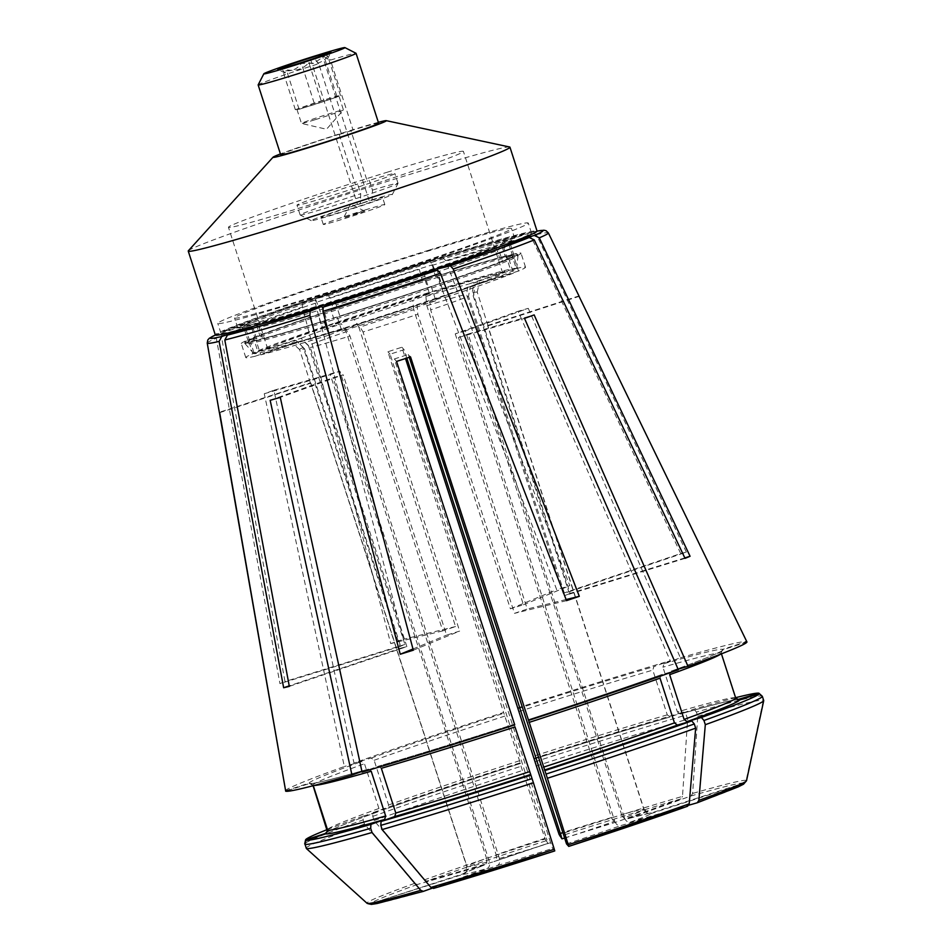 <?xml version="1.0" encoding="UTF-8"?>
<svg xmlns="http://www.w3.org/2000/svg" width="952" height="952" viewBox="0 0 952 952"><rect width="100%" height="100%" fill="white"/><g stroke="black" fill="none" stroke-linecap="round" stroke-linejoin="round"><path stroke-width="0.71" stroke-dasharray="4.76 3.57" d="M568.808 591.894L686.38 552.16A228.278 7.176 162.1 0 0 680.716 553.54L563.144 593.274A93.332 2.927 162.1 0 1 568.808 591.894L472.204 292.8A93.332 2.927 162.1 0 1 477.226 292.169A93.332 2.927 162.1 0 1 477.226 292.228A93.332 2.927 162.1 0 1 473.525 294.275A74611.905 69290.154 67.6 0 0 475.369 284.386A98.484 3.094 162.1 0 0 479.392 282.173A98.484 3.094 162.1 0 0 473.953 282.803A74611.917 68493.235 -103.7 0 1 472.204 292.8M289.313 686.368L406.873 646.622A93.332 2.927 162.1 0 1 401.208 648.014L304.604 348.92A93.332 2.927 162.1 0 1 299.618 349.586A93.332 2.927 162.1 0 1 299.594 349.551A93.332 2.927 162.1 0 1 303.283 347.444L399.888 646.539A93.332 2.927 162.1 0 1 404.933 644.456L308.329 345.362A93.332 2.927 162.1 0 1 346.159 331.772L442.775 630.867A93.332 2.927 162.1 0 1 455.556 626.547L358.952 327.452A93.332 2.927 162.1 0 1 413.787 309.721L510.391 608.816A93.332 2.927 162.1 0 1 523.445 604.77L426.841 305.687A74611.917 27573.895 72.8 0 0 425.865 296.477L442.525 289.598A146.989 4.617 162.1 0 1 510.581 269.892L468.301 284.196A74611.917 68493.223 -103.7 0 1 466.539 294.18L563.144 593.274M680.716 553.54L530.799 236.048L525.837 233.728L496.623 243.605L496.052 246.901L499.669 258.075L506.071 255.921L510.581 269.892M442.525 289.598L438.015 275.628L435.492 276.663L431.553 262.443L443.073 257.695C480.046 246.342 507.713 238.321 526.111 233.645L525.837 233.728A174.859 5.498 162.1 0 0 443.073 257.695L445.738 260.693L569.772 585.67A228.278 7.176 162.1 0 0 556.718 589.704L432.684 264.727L430.018 261.729L315.671 298.714M686.38 552.16L536.464 234.668L531.502 232.347L502.287 242.213L501.716 245.509L505.322 256.695L511.736 254.529L516.246 268.512L473.953 282.803M251.221 326.857L250.983 326.631A141.336 4.439 162.1 0 1 242.189 327.928A141.336 4.439 162.1 0 1 248.817 324.204L215.342 335.009A169.04 5.307 -17.9 0 1 434.148 259.123A169.04 5.307 -17.9 0 1 537.047 231.074L531.502 232.347A174.859 5.498 162.1 0 1 537.047 231.134M401.208 648.014L289.218 685.868M406.873 646.622L310.269 347.528A74611.905 68493.223 -103.7 0 1 303.045 340.578L260.753 354.87L256.243 340.887L262.645 338.722L259.027 327.536L256.647 325.239L255.148 325.751M304.604 348.92A74611.905 68493.223 -103.7 0 1 297.381 341.958L255.1 356.25L250.578 342.268L253.779 341.185A143.312 4.498 -17.9 0 0 259.444 339.805A143.312 4.498 -17.9 0 0 325.56 320.657L325.429 320.717M251.399 327.024L253.375 328.928L256.98 340.102L253.779 341.185A143.312 4.498 -17.9 0 1 244.783 342.446A143.312 4.498 -17.9 0 1 251.578 338.733L248.317 339.745A146.989 4.617 162.1 0 0 241.284 343.577A146.989 4.617 162.1 0 0 250.578 342.268M250.983 326.631L246.116 328.273M564.584 838.165A93.332 2.927 -17.9 0 0 614.73 821.219L458.495 337.496A93.332 2.927 -17.9 0 0 468.146 334.033L624.381 817.744A93.332 2.927 -17.9 0 0 644.147 809.605L487.912 325.882A93.332 2.927 -17.9 0 0 488.031 325.632A93.332 2.927 -17.9 0 0 487.567 325.501L643.814 809.224A93.332 2.927 -17.9 0 0 621.608 814.65L465.361 330.927L528.277 308.341A189.031 5.938 -17.9 0 0 527.206 308.65A189.031 5.938 -17.9 0 0 518.15 311.268L670.256 660.747L653.846 666.638L652.81 670.125L667.269 714.857L670.101 716.963L683.786 712.048L686.261 715L687.618 719.188A884226.227 616147.49 73.8 0 1 682.513 796.372A199.492 6.271 -17.9 0 0 559.121 834.523M465.361 330.927A93.332 2.927 -17.9 0 0 455.234 333.854L518.15 311.268M564.536 838.034L617.158 821.778C614.718 822.231 612.826 820.826 611.481 817.578L455.234 333.854M564.536 838.022A99.222 3.118 -17.9 0 1 617.158 821.778L680.977 798.871L682.513 796.372M670.018 716.987L670.101 716.963A217.544 6.831 -17.9 0 0 534.429 758.923C585.956 742.334 631.152 728.351 670.018 716.987M528.277 308.341L680.382 657.808L663.972 663.699L662.937 667.197A214.605 6.735 162.1 0 1 720.95 653.024L735.396 697.756L737.562 699.72C734.301 699.351 715.166 704.135 680.133 714.059L693.913 709.121A238.381 7.485 162.1 0 1 735.598 697.697M735.396 697.756A214.605 6.735 -17.9 0 0 677.384 711.929L662.937 667.197M677.384 711.929L680.228 714.036A217.544 6.831 -17.9 0 1 737.3 699.613M621.608 814.65C622.953 817.899 624.845 819.291 627.285 818.851L691.104 795.932L692.639 793.433A884226.227 616147.49 73.8 0 0 697.745 716.261L696.388 712.06L693.913 709.121M649.264 813.282L627.285 818.851A99.222 3.118 -17.9 0 1 651.227 812.996L743.726 783.079L746.189 780.354A884226.132 883703.675 138.1 0 0 763.385 700.22L762.04 696.031A240.475 7.556 162.1 0 0 696.388 712.06M270.154 400.316L333.069 377.718A93.332 2.927 -17.9 0 0 343.196 374.79L280.281 397.377M371.209 771.227L368.376 769.133L361.938 771.441M313.291 785.686L311.03 783.448C314.291 783.805 333.438 779.022 368.46 769.097L368.376 769.133A217.544 6.831 162.1 0 1 309.495 783.508L285.707 791.207M431.958 888.275L487.245 868.426C489.423 867.212 490.113 864.88 489.304 861.441L333.069 377.718M433.541 888.406L497.372 865.499C499.55 864.273 500.24 861.953 499.431 858.514L343.196 374.79M381.335 768.3L378.503 766.193L362.081 772.084M514.735 724.888L514.163 724.246C462.636 740.834 417.44 754.805 378.575 766.17L378.503 766.193A217.544 6.831 162.1 0 0 514.163 724.246L514.996 726.959M499.431 858.514A93.332 2.927 -17.9 0 0 550.601 842.687L552.541 848.434L554.766 850.921M322.692 308.067L323.204 308.96A139.635 4.391 162.1 0 1 259.027 327.536M259.67 324.465A141.336 4.439 162.1 0 1 256.647 325.239M579.09 296.203A189.031 5.938 -17.9 0 0 578.745 296.012L746.63 641.624L722.842 649.323L720.95 653.024M680.382 657.808A242.534 7.616 162.1 0 1 746.63 641.624M215.366 335.033A174.859 5.498 162.1 0 1 219.019 333.426L216.306 338.234L279.947 683.631A228.278 7.176 162.1 0 1 284.993 681.549L221.352 336.151A179.226 5.629 162.1 0 1 302.415 307.044L390.713 643.588A228.278 7.176 162.1 0 1 403.505 639.268L315.207 302.724A179.226 5.629 162.1 0 1 432.684 264.727M517.602 707.955A242.534 7.616 162.1 0 1 670.256 660.747M285.374 790.826A242.534 7.616 162.1 0 1 344.338 766.515L264.263 393.735A189.031 5.938 -17.9 0 1 273.914 390.272L353.977 763.052A242.534 7.616 162.1 0 1 503.62 712.477L387.892 351.752A189.031 5.938 -17.9 0 1 401.875 347.23L405.504 358.535M327.25 829.585A238.381 7.485 162.1 0 1 363.45 816.019L363.117 819.874A240.475 7.556 162.1 0 0 304.7 843.936L306.056 848.161A884226.132 883703.675 138.1 0 0 366.865 903.055L370.459 903.817L462.958 873.9L465.266 872.448L466.766 866.487L310.53 382.775L219.353 412.264A189.031 5.938 -17.9 0 0 219.329 412.394M502.287 242.213A141.336 4.439 162.1 0 1 511.141 241.07A141.336 4.439 162.1 0 1 504.453 244.64L504.382 245.033M510.403 242.796L504.453 244.64M505.322 256.695A139.635 4.391 162.1 0 1 514.032 255.481A139.635 4.391 162.1 0 1 507.464 259.087L510.736 258.075A143.312 4.498 -17.9 0 0 517.531 254.351A143.312 4.498 -17.9 0 0 508.535 255.612A143.312 4.498 -17.9 0 0 502.87 257.004A143.312 4.498 162.1 0 0 436.754 276.139A143.312 4.498 -17.9 0 0 430.292 278.139A143.312 4.498 -17.9 0 0 423.7 280.174A143.312 4.498 -17.9 0 0 332.415 309.709A143.312 4.498 -17.9 0 0 319.622 314.029A143.312 4.498 -17.9 0 0 256.623 336.651A143.312 4.498 -17.9 0 0 251.578 338.733L254.85 337.722L251.233 326.536L248.817 324.204M511.736 254.529A146.989 4.617 162.1 0 1 521.03 253.22A146.989 4.617 162.1 0 1 513.997 257.064L510.736 258.075A143.312 4.498 -17.9 0 1 505.69 260.146L508.963 259.134A146.989 4.617 162.1 0 1 444.108 282.423M516.246 268.512A146.989 4.617 162.1 0 1 525.54 267.203A146.989 4.617 162.1 0 1 518.507 271.046L513.997 257.064M518.507 271.046L475.369 284.386M406.802 358.107L404.076 349.682A93.332 2.927 -17.9 0 0 390.094 354.203L546.329 837.927A93.332 2.927 -17.9 0 0 496.17 854.872L339.935 371.161A93.332 2.927 -17.9 0 0 330.284 374.624L486.531 858.347A93.332 2.927 -17.9 0 0 466.766 866.487M310.53 382.775A93.332 2.927 -17.9 0 0 310.4 383.013A93.332 2.927 -17.9 0 0 310.864 383.144L467.099 866.867A93.332 2.927 -17.9 0 0 489.304 861.441M413.311 650.204L459.637 631.093A93.332 2.927 162.1 0 1 446.583 635.127L349.979 336.032A93.332 2.927 162.1 0 1 322.264 344.255A93.332 2.927 162.1 0 1 310.269 347.528M426.841 305.687A93.332 2.927 162.1 0 1 466.539 294.18M684.821 557.908L570.129 593.37L473.525 294.275M570.129 593.37A93.332 2.927 162.1 0 1 565.095 595.452L468.491 296.358A93.332 2.927 162.1 0 1 430.649 309.935L527.253 609.03A93.332 2.927 162.1 0 1 514.461 613.35L417.857 314.267A93.332 2.927 162.1 0 1 363.033 331.998L459.637 631.093M550.601 842.687L394.354 358.963A93.332 2.927 -17.9 0 0 408.348 354.442L410.538 356.893M409.265 357.309L408.348 354.442M507.464 259.087L503.846 247.901A139.635 4.391 162.1 0 0 510.427 244.378L511.141 241.07M501.716 245.509A139.635 4.391 162.1 0 1 510.427 244.295A139.635 4.391 162.1 0 1 510.427 244.378M368.805 904.269L463.303 874.281C466.528 872.806 467.789 870.342 467.099 866.867M431.875 265.477A139.635 4.391 162.1 0 1 496.052 246.901M431.553 262.443A141.336 4.439 162.1 0 1 496.623 243.605M255.1 356.25A146.989 4.617 162.1 0 1 245.794 357.559A146.989 4.617 162.1 0 1 252.827 353.727L248.317 339.745M297.381 341.958A98.484 3.094 162.1 0 1 291.99 342.696A98.484 3.094 162.1 0 1 295.965 340.388L252.827 353.727M303.283 347.444A74611.905 69290.154 67.6 0 1 295.965 340.388M256.98 340.102A139.635 4.391 162.1 0 1 248.27 341.316A139.635 4.391 162.1 0 1 254.85 337.722M253.375 328.928A139.635 4.391 162.1 0 1 244.712 330.201A139.635 4.391 162.1 0 1 244.664 330.142A139.635 4.391 162.1 0 1 251.233 326.536M313.089 785.745L309.162 783.139L285.624 790.743M219.686 412.644L310.864 383.144M311.161 783.508L309.495 783.508M487.912 325.882L579.078 296.381M487.567 325.501L578.745 296.012M643.814 809.224L649.264 813.258L651.227 812.996M746.963 642.005L723.187 649.692L721.271 651.751L721.283 653.393A214.605 6.735 162.1 0 1 720.474 654.226M644.147 809.605C645.611 812.818 648.086 814.079 651.561 813.377L744.059 783.46L746.523 780.723M404.933 644.456L284.993 681.549M308.329 345.362A74611.905 69290.154 67.6 0 1 301.01 338.305L257.873 351.645L253.351 337.662L259.884 335.639L256.278 324.453L253.863 322.133L223.768 331.451C240.416 324.787 266.786 315.326 302.879 303.045L302.415 307.044M253.863 322.133A141.336 4.439 162.1 0 1 315.862 299.868L302.938 303.022A174.859 5.498 162.1 0 0 224.065 331.344L221.352 336.151M399.888 646.539L279.947 683.631M685.035 558.36L565.095 595.452M504.358 245.188L503.846 247.901M508.963 259.134L513.473 273.117L470.336 286.457A74611.905 69290.154 67.6 0 1 468.491 296.358M501.882 245.949L499.419 246.711L498.812 249.971L502.43 261.157L505.69 260.146A143.312 4.498 -17.9 0 1 442.692 282.768L443.918 282.47M624.381 817.744C625.75 821.005 627.701 822.48 630.248 822.171L688.808 805.202M363.117 819.874L364.473 824.063A884226.132 633598.293 -109.8 0 0 414.525 883.396L417.285 884.503L484.461 865.047L465.302 872.484M363.45 816.019L377.908 811.818C350.681 821.695 334.104 828.264 328.154 831.536L326.833 832.381L327.357 831.417M327.024 832.119A217.544 6.831 -17.9 0 1 377.813 811.854L378.932 808.474L364.485 763.73L361.558 761.529L344.338 766.515M678.098 669.185L670.684 671.338C697.911 661.462 714.488 654.893 720.438 651.62L721.759 650.787L721.247 651.739M499.419 246.711A141.336 4.439 162.1 0 1 494.933 248.472M502.43 261.157A139.635 4.391 162.1 0 1 441.276 283.113L437.658 271.927A139.635 4.391 162.1 0 0 498.812 249.971M259.884 335.639A139.635 4.391 162.1 0 1 321.038 313.684L315.862 299.868M256.278 324.453A139.635 4.391 162.1 0 1 317.421 302.498M253.351 337.662A146.989 4.617 162.1 0 1 318.206 314.386L321.038 313.684M513.473 273.117A146.989 4.617 162.1 0 1 448.63 296.405L445.167 285.707M257.873 351.645A146.989 4.617 162.1 0 1 322.716 328.357L318.206 314.386M470.336 286.457A98.484 3.094 162.1 0 1 429.899 300.975A74611.917 29497.839 71.3 0 1 430.649 309.935M448.63 296.405L429.899 300.975M301.01 338.305A98.484 3.094 162.1 0 1 341.435 323.787L322.716 328.357M346.159 331.772A74611.905 29497.839 71.3 0 1 341.435 323.787M273.914 390.272L339.935 371.161M373.101 812.556A238.381 7.485 162.1 0 1 519.971 762.909L522.386 770.489A884226.037 12339.634 -107.9 0 0 545.127 839.045A199.492 6.271 -17.9 0 0 424.175 879.934A884226.216 633598.364 -109.8 0 1 374.124 820.6L372.767 816.399L373.101 812.556L387.464 808.391L388.583 805.011L374.136 760.267L371.209 758.066L353.977 763.052M519.971 762.909L520.447 763.444A217.544 6.831 -17.9 0 0 387.464 808.391L387.547 808.367C424.735 795.134 469.038 780.152 520.447 763.444L503.62 712.477M424.175 879.934L426.936 881.04L494.088 861.596L548.007 843.365L546.329 837.927M545.127 839.045L547.995 843.365A99.222 3.118 -17.9 0 0 493.921 861.643C496.218 860.56 496.968 858.299 496.17 854.872M264.263 393.735L330.284 374.624M462.958 873.9A99.222 3.118 -17.9 0 1 484.27 865.106C486.567 864.023 487.329 861.762 486.531 858.347M458.495 337.496L524.516 318.373M468.146 334.033L534.167 314.91M723.187 649.692A217.544 6.831 162.1 0 1 670.779 671.303L669.661 674.694M678.359 669.78L661.045 674.801C623.857 688.034 579.566 703.004 528.146 719.724A217.544 6.831 162.1 0 0 661.128 674.766L660.01 678.157M614.73 821.219C616.099 824.48 618.05 825.943 620.609 825.634L687.582 806.237M455.556 626.547L403.505 639.268M358.952 327.452A74611.905 29497.839 71.3 0 1 354.227 319.467L335.509 324.037L330.987 310.055L333.831 309.364L328.654 295.548L315.671 298.726M328.654 295.548A141.336 4.439 162.1 0 1 418.511 266.477L430.018 261.729A174.859 5.498 162.1 0 0 315.731 298.702L315.207 302.724M442.775 630.867L390.713 643.588M566.095 599.546L527.253 609.03M566.523 600.641L514.461 613.35M437.515 270.154L437.658 271.927M441.276 283.113L442.692 282.768A143.312 4.498 -17.9 0 1 429.899 287.087L431.315 286.742A146.989 4.617 162.1 0 1 337.341 317.147L338.603 316.623A143.312 4.498 -17.9 0 0 429.899 287.087L428.483 287.445L424.866 276.258A139.635 4.391 162.1 0 1 336.258 304.926L339.864 316.1L338.603 316.623A143.312 4.498 -17.9 0 1 325.56 320.657L326.822 320.134L323.204 308.96M431.315 286.742L435.837 300.725L417.107 305.306A74611.905 29497.839 71.3 0 1 417.857 314.267M424.628 273.295L424.866 276.258M428.483 287.445A139.635 4.391 162.1 0 1 339.864 316.1M333.831 309.364A139.635 4.391 162.1 0 1 422.438 280.697L418.511 266.477M330.213 298.178A139.635 4.391 162.1 0 1 418.832 269.511M330.987 310.055A146.989 4.617 162.1 0 1 424.961 279.662L422.438 280.697M435.837 300.725A146.989 4.617 162.1 0 1 341.863 331.129L337.341 317.147M335.509 324.037A146.989 4.617 162.1 0 1 429.483 293.644L424.961 279.662M417.107 305.306A98.484 3.094 162.1 0 1 358.523 324.251A74611.905 27573.895 72.8 0 0 363.033 331.998M341.863 331.129L358.523 324.251M354.227 319.467A98.484 3.094 162.1 0 1 412.823 300.511L429.483 293.644M413.787 309.721A74611.917 27573.895 72.8 0 0 412.823 300.511M401.875 347.23L404.076 349.682M387.892 351.752L390.094 354.203M394.354 358.963L396.556 361.415M523.445 604.77L569.772 585.67M510.391 608.816L556.718 589.704M412.978 648.99L446.583 635.127M334.771 302.367L336.258 304.926M329.237 334.985L345.469 328.285A74611.905 27573.895 72.8 0 0 349.979 336.032M534.25 758.292A238.381 7.485 162.1 0 1 683.786 712.048M326.822 320.134A139.635 4.391 162.1 0 1 262.645 338.722M435.492 276.663A139.635 4.391 162.1 0 1 499.669 258.075M324.299 321.181A146.989 4.617 162.1 0 1 256.243 340.887M438.015 275.628A146.989 4.617 162.1 0 1 506.071 255.921M328.809 335.163A146.989 4.617 162.1 0 1 260.753 354.87M345.469 328.285A98.484 3.094 162.1 0 1 328.785 333.319A138.171 4.343 -17.9 0 0 516.71 268.583A138.171 4.343 -17.9 0 0 432.589 291.443A138.171 4.343 -17.9 0 0 253.767 353.501A138.171 4.343 -17.9 0 0 328.262 333.474A98.484 3.094 162.1 0 1 303.045 340.578M425.865 296.477A98.484 3.094 162.1 0 1 468.301 284.196M428.531 278.865A138.171 4.343 -17.9 0 0 249.674 340.864A138.171 4.343 -17.9 0 0 382.49 302.534A138.171 4.343 -17.9 0 0 512.64 255.933A138.171 4.343 -17.9 0 0 428.531 278.865M280.721 154.843A51.444 1.618 -17.9 0 1 341.304 133.625L339.233 134.482A45.482 1.428 162.1 0 1 350.979 130.852L367.234 181.177A45.482 1.428 162.1 0 0 355.489 184.807L357.559 183.95A51.444 1.618 162.1 0 0 296.976 205.168A51.444 1.618 162.1 0 0 346.433 190.888A51.444 1.618 162.1 0 0 394.89 173.538A51.444 1.618 162.1 0 0 369.305 180.321L367.234 181.177M339.233 134.482L355.489 184.807M378.349 122.32A59.559 1.868 -17.9 0 0 350.098 130.602A59.559 1.868 -17.9 0 0 280.435 153.938M378.634 123.213A51.444 1.618 -17.9 0 0 353.037 129.996L330.463 60.095A51.444 1.618 -17.9 0 1 356.012 53.276M350.979 130.852L353.037 129.996M388.273 171.895A123.474 3.879 -17.9 0 0 228.444 227.302A123.474 3.879 -17.9 0 0 347.123 193.042A123.474 3.879 -17.9 0 0 463.422 151.404A123.474 3.879 -17.9 0 0 388.273 171.895M430.744 279.531A143.312 4.498 -17.9 0 0 245.235 343.85A143.312 4.498 -17.9 0 0 245.259 343.898A143.312 4.498 -17.9 0 0 382.99 304.081A143.312 4.498 -17.9 0 0 517.983 255.814A143.312 4.498 -17.9 0 0 517.983 255.755A143.312 4.498 -17.9 0 0 430.744 279.531M423.569 263.49A138.171 4.343 -17.9 0 0 244.712 325.489A138.171 4.343 -17.9 0 0 377.527 287.159A138.171 4.343 -17.9 0 0 507.666 240.559A138.171 4.343 -17.9 0 0 423.569 263.49M426.079 262.443A145.513 4.57 -17.9 0 0 237.714 327.75A145.513 4.57 -17.9 0 0 377.587 287.373A145.513 4.57 -17.9 0 0 514.663 238.297A145.513 4.57 -17.9 0 0 426.079 262.443M422.926 252.661A145.513 4.57 -17.9 0 0 234.549 317.968A145.513 4.57 -17.9 0 0 374.433 277.591A145.513 4.57 -17.9 0 0 511.498 228.516A145.513 4.57 -17.9 0 0 422.926 252.661M428.971 250.162A163.161 5.129 -17.9 0 0 217.77 323.382A163.161 5.129 -17.9 0 0 374.6 278.115A163.161 5.129 -17.9 0 0 528.289 223.089A163.161 5.129 -17.9 0 0 428.971 250.162M432.137 259.955A163.161 5.129 -17.9 0 0 220.923 333.176A163.161 5.129 -17.9 0 0 377.765 287.897A163.161 5.129 -17.9 0 0 531.442 232.871A163.161 5.129 -17.9 0 0 432.137 259.955M509.617 146.989A169.04 5.307 -17.9 0 0 407.051 175.239A169.04 5.307 -17.9 0 0 188.389 250.745M427.555 293.525A123.474 3.879 -17.9 0 0 267.726 348.932A123.474 3.879 -17.9 0 0 386.417 314.672A123.474 3.879 -17.9 0 0 502.715 273.034A123.474 3.879 -17.9 0 0 427.555 293.525M341.304 133.625L318.718 63.724A51.444 1.618 -17.9 0 0 258.159 84.883M318.718 63.724A6440.958 2380.345 72.8 0 0 312.958 56.596M369.305 180.321L372.458 190.114A6440.958 2380.345 -107.2 0 1 372.113 199.753L357.524 204.561L310.114 57.774M357.524 204.561L360.368 203.395A6440.958 2380.345 72.8 0 0 360.713 193.744L357.559 183.95M369.269 200.931L321.859 54.133M324.703 52.967A6440.958 2380.345 -107.2 0 1 330.463 60.095M372.458 190.114A51.444 1.618 162.1 0 1 398.055 183.331A51.444 1.618 162.1 0 1 398.043 183.391A51.444 1.618 162.1 0 1 349.586 200.682A51.444 1.618 162.1 0 1 300.178 214.997A51.444 1.618 162.1 0 1 300.142 214.95A51.444 1.618 162.1 0 1 360.713 193.744M372.113 199.753A42.626 1.345 162.1 0 1 392.355 194.47A42.626 1.345 162.1 0 1 352.216 208.809A42.626 1.345 162.1 0 1 311.268 220.662A42.626 1.345 162.1 0 1 360.368 203.395M331.106 98.996A22.051 0.69 -17.9 0 0 338.924 95.902A22.051 0.69 -17.9 0 0 338.662 95.878A22.051 0.69 -17.9 0 0 325.501 99.555A22.051 0.69 -17.9 0 0 304.771 106.362A22.051 0.69 -17.9 0 0 296.953 109.456A22.051 0.69 -17.9 0 0 297.202 109.48A22.051 0.69 -17.9 0 0 310.376 105.791A22.051 0.69 -17.9 0 0 331.106 98.996L340.542 95.688L336.794 96.069L295.334 109.67L299.083 109.29L331.106 98.996M314.898 119.773A22.051 0.69 162.1 0 1 301.51 123.462A22.051 0.69 162.1 0 1 301.475 123.439A22.051 0.69 162.1 0 1 322.24 116.001A22.051 0.69 162.1 0 1 343.434 109.885A22.051 0.69 162.1 0 1 343.422 109.92A22.051 0.69 162.1 0 1 314.898 119.773M308.888 62.701C316.504 64.748 322.787 62.534 327.75 56.097L327.393 59.131L324.013 56.465L313.755 63.213L301.403 63.463C296.524 69.877 290.241 72.078 282.554 70.067L285.053 73.03L286.29 69.698C295.239 71.578 302.772 69.246 308.888 62.701L321.681 102.304M340.542 95.688L327.75 56.097M299.083 109.29L286.29 69.698M295.334 109.67L282.554 70.067M314.196 103.054L301.403 63.463M336.794 96.069L324.013 56.465M365.151 209.952A32.332 1.011 -17.9 0 0 323.287 224.458A32.332 1.011 -17.9 0 0 354.37 215.485A32.332 1.011 -17.9 0 0 384.834 204.585A32.332 1.011 -17.9 0 0 365.151 209.952M357.845 212.962L343.577 217.901L360.177 212.843L364.545 211.118L357.845 212.962M362.89 202.954A32.332 1.011 -17.9 0 0 321.026 217.472A32.332 1.011 -17.9 0 0 352.121 208.5A32.332 1.011 -17.9 0 0 382.573 197.588A32.332 1.011 -17.9 0 0 362.89 202.954M497.372 865.499A99.222 3.118 -17.9 0 0 552.541 848.434M445.738 260.693A179.226 5.629 162.1 0 1 499.157 244.724A179.226 5.629 162.1 0 1 530.799 236.048M536.464 234.668A179.226 5.629 162.1 0 1 548.352 232.919M207.238 343.101A179.226 5.629 162.1 0 1 216.306 338.234M743.726 783.079A196.302 6.164 -17.9 0 0 691.104 795.932M746.189 780.354A199.492 6.271 -17.9 0 0 692.639 793.433M697.745 716.261A240.475 7.556 162.1 0 1 763.385 700.22M611.481 817.578A93.332 2.927 -17.9 0 0 562.787 832.607M663.972 663.699A217.544 6.831 162.1 0 1 722.842 649.323M680.977 798.871A196.302 6.164 -17.9 0 0 559.752 836.356M463.303 874.281A99.222 3.118 -17.9 0 0 487.245 868.426M370.804 904.198A196.302 6.164 -17.9 0 0 423.414 891.346M667.269 714.857A214.605 6.735 -17.9 0 0 533.596 756.197M518.174 708.586A217.544 6.831 162.1 0 1 653.846 666.638M519.149 711.465A214.605 6.735 162.1 0 1 652.81 670.125M314.089 785.483A214.605 6.735 162.1 0 1 313.196 785.4M630.248 822.171A99.222 3.118 -17.9 0 0 651.561 813.377M697.233 802.774A196.302 6.164 -17.9 0 0 744.059 783.46M417.285 884.503A196.302 6.164 -17.9 0 0 370.459 903.817M414.525 883.396A199.492 6.271 -17.9 0 0 366.865 903.055M306.056 848.161A240.475 7.556 162.1 0 1 364.473 824.063M378.932 808.474A214.605 6.735 -17.9 0 0 327.31 829.763M312.863 785.031A214.605 6.735 162.1 0 1 364.485 763.73M309.162 783.139A217.544 6.831 162.1 0 1 361.558 761.529M566.523 843.912A99.222 3.118 -17.9 0 0 620.609 825.634M545.77 840.878A196.302 6.164 -17.9 0 0 426.936 881.04M374.124 820.6A240.475 7.556 162.1 0 1 522.386 770.489M372.767 816.399A240.475 7.556 162.1 0 1 521.03 766.289M519.613 760.719A214.605 6.735 -17.9 0 0 388.583 805.011M374.136 760.267A214.605 6.735 162.1 0 1 505.155 715.987M371.209 758.066A217.544 6.831 162.1 0 1 504.191 713.107M536.369 765.967A240.475 7.556 162.1 0 1 687.618 719.188M535.012 761.767A240.475 7.556 162.1 0 1 686.261 715M525.54 267.203L521.03 253.22M477.226 292.228L479.392 282.173M488.031 325.632L477.226 292.169M310.4 383.013L299.594 349.551M514.032 255.481L510.427 244.295M245.794 357.559L241.284 343.577M299.618 349.586L291.99 342.696M248.27 341.316L244.664 330.142M244.712 330.201L242.189 327.928M516.71 268.583L517.983 255.814M253.767 353.501L245.259 343.898M517.983 255.755L517.531 254.351M245.235 343.85L244.783 342.446M512.64 255.933L507.666 240.559M249.674 340.864L244.712 325.489M514.663 238.297L511.498 228.516M237.714 327.75L234.549 317.968M531.442 232.871L528.289 223.089M220.923 333.176L217.77 323.382M502.715 273.034L463.422 151.404M267.726 348.932L228.444 227.302M392.355 194.47L398.043 183.391M311.268 220.662L300.178 214.997M296.953 109.456L301.475 123.439L326.524 129.258L343.422 109.92L338.924 95.902M384.834 204.585L382.573 197.588M323.287 224.458L321.026 217.472M398.055 183.331L394.89 173.538M300.142 214.95L296.976 205.168M327.405 59.131L330.963 52.181M285.053 73.03L277.841 69.341M364.545 211.118L350.669 204.037L343.577 217.901"/><path stroke-width="1.43" d="M289.218 685.868L283.648 687.749A228.278 7.176 162.1 0 0 289.313 686.368L224.803 340.007L227.445 335.116L255.148 325.751M246.116 328.273L221.78 336.496L219.138 341.399L283.648 687.749M361.938 771.441L351.954 775.023L270.154 400.316A189.031 5.938 -17.9 0 0 280.281 397.377L362.081 772.084A242.534 7.616 162.1 0 0 514.735 724.888L396.556 361.415A189.031 5.938 -17.9 0 0 410.538 356.893L544.889 770.584A238.381 7.485 162.1 0 0 691.759 720.938L677.384 725.103L674.456 722.889L660.01 678.157A214.605 6.735 162.1 0 1 528.991 722.437M370.935 824.372A238.381 7.485 162.1 0 1 305.913 840.259L305.033 844.341L306.389 848.529A884226.132 883703.675 138.1 0 0 367.21 903.424A199.492 6.271 -17.9 0 0 420.76 890.346A884226.132 616147.419 73.8 0 1 372.03 832.5L370.685 828.299L370.935 824.372L384.632 819.458L385.655 815.971L371.209 771.227A214.605 6.735 162.1 0 1 314.089 785.483M420.76 890.346L423.414 891.346L431.958 888.275M367.21 903.424L371.351 904.4L377.194 903.484L423.414 891.346M430.887 887.419L433.541 888.406A196.302 6.164 -17.9 0 0 554.766 850.921L554.278 849.255A884226.227 12339.634 -107.9 0 0 533.418 782.794L530.895 775.106A238.381 7.485 162.1 0 1 381.062 821.445L380.8 825.372L382.157 829.561A884226.132 616147.419 73.8 0 0 430.887 887.419A199.492 6.271 -17.9 0 0 554.278 849.255M554.766 850.921L433.541 888.406M381.062 821.445L394.759 816.53L395.782 813.032L381.335 768.3A214.605 6.735 162.1 0 0 514.996 726.959L530.895 775.106M528.717 720.355A242.534 7.616 162.1 0 0 678.359 669.78L524.516 318.373A189.031 5.938 -17.9 0 0 534.167 314.91L688.01 666.317A242.534 7.616 162.1 0 0 746.963 642.005L579.078 296.381A189.031 5.938 -17.9 0 0 579.09 296.203L548.352 232.919A179.226 5.629 162.1 0 1 539.296 237.833L690.069 556.277A228.278 7.176 162.1 0 1 685.035 558.36L534.262 239.904A179.226 5.629 162.1 0 1 453.2 269.011L579.304 596.321A228.278 7.176 162.1 0 1 566.523 600.641L440.407 273.343A179.226 5.629 162.1 0 1 322.93 311.34L413.311 650.204A228.278 7.176 162.1 0 1 400.257 654.238L309.876 315.374L310.209 311.149L321.716 306.401L322.692 308.067M321.716 306.401A141.336 4.439 162.1 0 1 259.67 324.465M405.504 358.535L536.369 765.967A884226.132 12339.634 -107.9 0 0 559.121 834.523L561.989 838.843L560.312 833.405L406.802 358.107M219.353 412.264L285.624 790.743M219.138 341.399A179.226 5.629 162.1 0 1 207.238 343.101L219.329 412.394A189.031 5.938 -17.9 0 0 219.686 412.644L285.707 791.207A242.534 7.616 162.1 0 0 351.954 775.023M539.296 237.833L534.25 235.418L510.403 242.796M735.598 697.697A238.381 7.485 162.1 0 1 758.934 693.234L762.04 696.031M687.582 806.237L689.212 803.845A884226.227 633598.364 -109.8 0 0 695.662 728.161A240.475 7.556 162.1 0 1 547.4 778.272A884226.227 12339.634 -107.9 0 1 568.261 844.733L568.749 846.399A196.302 6.164 -17.9 0 0 687.582 806.237L568.76 846.399L566.523 843.912L409.265 357.309M737.431 699.661L758.934 693.234M305.913 840.259L325.751 833.845L327.643 830.144L313.291 785.686M327.25 829.585A238.381 7.485 162.1 0 0 305.58 839.878L304.7 843.948A240.475 7.556 162.1 0 1 304.7 843.936A240.475 7.556 162.1 0 1 304.7 843.948L305.58 839.878L325.417 833.464L327.321 831.405L313.089 785.745M720.474 654.226A214.605 6.735 162.1 0 1 669.661 674.694L684.107 719.426A214.605 6.735 -17.9 0 0 735.741 698.137L721.438 653.846M735.741 698.137L739.442 700.029L759.279 693.603A238.381 7.485 162.1 0 1 701.398 717.475L703.956 720.497L705.313 724.698A884226.311 633598.424 -109.8 0 1 698.863 800.382A199.492 6.271 -17.9 0 0 746.523 780.723A884226.132 883703.675 138.1 0 0 759.506 720.247A884226.132 883703.675 138.1 0 0 763.73 700.601L762.373 696.4L759.279 693.603M688.808 805.202L697.233 802.774L738.3 786.852L743.536 784.198L746.523 780.723M690.069 556.277L684.821 557.908M534.262 239.904L529.217 237.5L501.882 245.949M684.107 719.426L687.035 721.64L701.398 717.475M688.01 666.317L678.098 669.185M494.933 248.472A141.336 4.439 162.1 0 1 437.408 268.976L437.515 270.154M453.2 269.011L450.344 265.81L437.408 268.976M443.918 282.47L445.167 285.707M697.233 802.774L698.863 800.382M695.662 728.161L694.306 723.96L691.759 720.938M579.304 596.321L566.095 599.546M440.407 273.343L437.551 270.142L424.628 273.295A141.336 4.439 162.1 0 1 334.771 302.367L323.263 307.115L322.93 311.34M547.4 778.272L544.889 770.584M400.257 654.238L412.978 648.99M325.429 320.717L324.299 321.181L329.237 334.985M280.435 153.938A59.559 1.868 -17.9 0 0 273.045 157.211A59.559 1.868 -17.9 0 0 330.249 140.801A59.559 1.868 -17.9 0 0 386.238 120.654A59.559 1.868 -17.9 0 0 378.349 122.32M263.835 73.792L258.159 84.883A51.444 1.618 -17.9 0 0 258.147 84.93L280.721 154.843A51.444 1.618 -17.9 0 0 330.177 140.563A51.444 1.618 -17.9 0 0 378.634 123.213L356.06 53.312A51.444 1.618 -17.9 0 0 356.012 53.276L344.922 47.6A42.626 1.345 -17.9 0 0 324.703 52.967L312.958 56.596A42.626 1.345 -17.9 0 0 263.835 73.792A42.626 1.345 -17.9 0 0 304.807 62.011A42.626 1.345 -17.9 0 0 344.922 47.6M207.238 343.101L207.798 339.983L209.261 338.305L215.342 335.009A169.04 5.307 -17.9 0 0 377.825 288.075A169.04 5.307 -17.9 0 0 537.047 231.074L509.951 147.191A169.04 5.307 -17.9 0 0 509.617 146.989L386.238 120.654M273.045 157.211L188.389 250.745A169.04 5.307 -17.9 0 0 188.246 251.09A169.04 5.307 -17.9 0 0 350.729 204.192A169.04 5.307 -17.9 0 0 509.951 147.191M258.147 84.93A51.444 1.618 -17.9 0 0 307.591 70.662A51.444 1.618 -17.9 0 0 356.06 53.312M313.97 56.787A27.929 0.881 -17.9 0 0 277.841 69.341A27.929 0.881 -17.9 0 0 304.664 61.571A27.929 0.881 -17.9 0 0 330.963 52.181A27.929 0.881 -17.9 0 0 313.97 56.787M309.876 315.374A179.226 5.629 162.1 0 1 224.803 340.007M310.209 311.149A174.859 5.498 162.1 0 1 227.445 335.116M537.047 231.134A174.859 5.498 162.1 0 1 534.25 235.418M395.782 813.032A214.605 6.735 -17.9 0 0 529.455 771.703M394.759 816.53A217.544 6.831 -17.9 0 0 530.419 774.571M562.787 832.607A93.332 2.927 -17.9 0 0 560.312 833.405M739.097 699.649A217.544 6.831 -17.9 0 0 737.3 699.613M564.536 838.022A99.222 3.118 -17.9 0 0 562.025 838.831M372.03 832.5A240.475 7.556 162.1 0 1 306.389 848.529M370.685 828.299A240.475 7.556 162.1 0 1 305.033 844.341M327.643 830.144A214.605 6.735 -17.9 0 0 385.655 815.971M325.751 833.845A217.544 6.831 -17.9 0 0 384.632 819.458M221.78 336.496A174.859 5.498 162.1 0 1 215.366 335.033M759.506 720.247L763.73 700.612A240.475 7.556 162.1 0 1 763.73 700.612A240.475 7.556 162.1 0 1 705.313 724.698M762.373 696.4A240.475 7.556 162.1 0 1 703.956 720.497M687.035 721.64A217.544 6.831 -17.9 0 0 739.442 700.029M327.024 832.119A217.544 6.831 -17.9 0 0 325.417 833.464M529.217 237.5A174.859 5.498 162.1 0 1 450.344 265.81M568.261 844.733A199.492 6.271 -17.9 0 0 689.212 803.845M694.306 723.96A240.475 7.556 162.1 0 1 546.043 774.071M544.401 770.049A217.544 6.831 -17.9 0 0 677.384 725.103M543.437 767.181A214.605 6.735 -17.9 0 0 674.456 722.889M437.551 270.142A174.859 5.498 162.1 0 1 323.263 307.115M533.418 782.794A240.475 7.556 162.1 0 1 382.157 829.561M532.061 778.593A240.475 7.556 162.1 0 1 380.8 825.372M561.989 838.843L564.536 838.034M548.352 232.919L546.079 230.717L543.913 230.217L537.047 231.098M326.893 832.334L327.357 831.417M215.33 334.973L188.246 251.09"/></g></svg>
